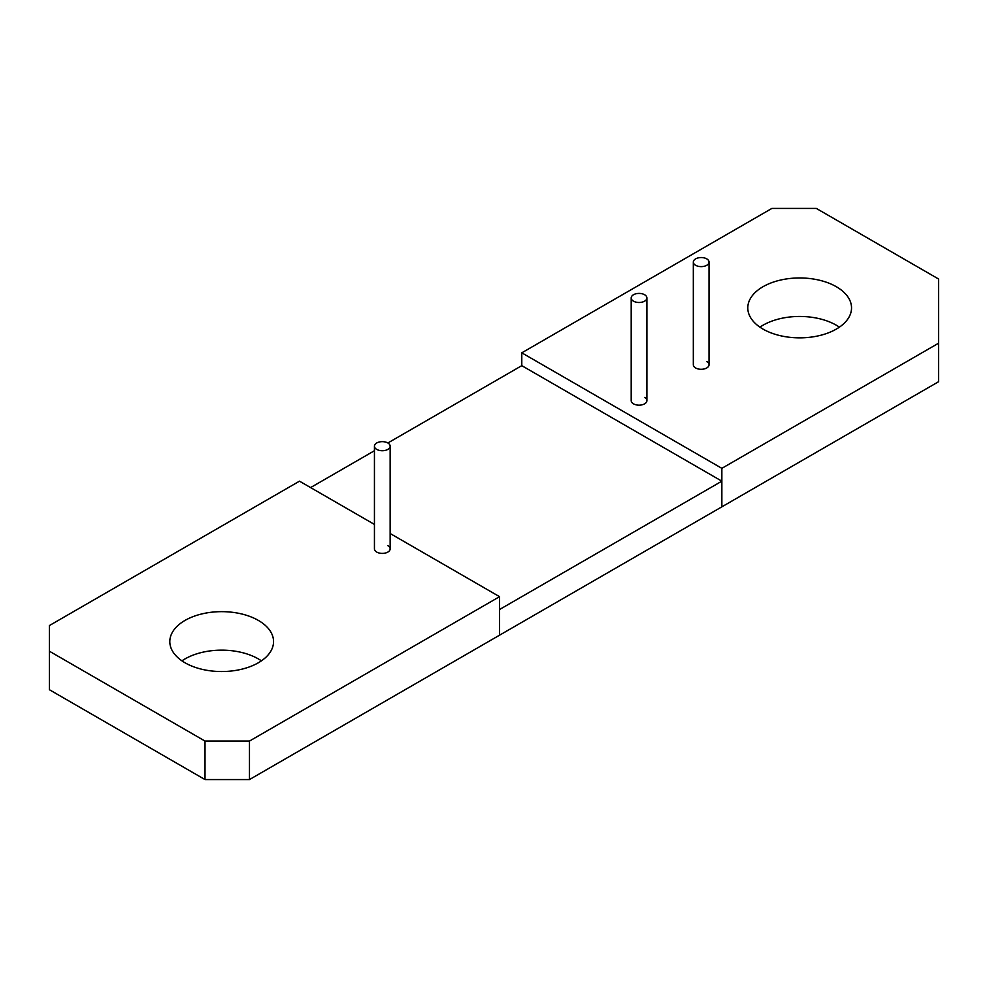 <?xml version="1.0" encoding="UTF-8"?>
<svg xmlns="http://www.w3.org/2000/svg" width="988" height="988" viewBox="0 0 988 988"><rect width="100%" height="100%" fill="white"/><g stroke="black" fill="none" stroke-linecap="round" stroke-linejoin="round"><path stroke-width="1.48" d="M693.329 262.079A7.855 4.532 0 0 0 695.626 265.29A7.855 4.532 0 0 0 704.197 266.278A7.855 4.532 0 0 0 709.038 262.079A7.855 4.532 0 0 0 706.741 258.868A7.855 4.532 0 0 0 698.17 257.893A7.855 4.532 0 0 0 693.329 262.079L693.329 364.757A7.855 4.532 0 0 0 695.626 367.968A7.855 4.532 0 0 0 704.197 368.944A7.855 4.532 0 0 0 709.038 364.757A7.855 4.532 0 0 0 706.741 361.546M374.44 524.43L299.488 481.168L49.4 625.552L49.4 651.216L205.01 741.062L249.47 741.062L249.47 779.569L938.6 381.701L938.6 279.024L816.335 208.431L771.875 208.431L521.788 352.827L721.858 468.337L938.6 343.194M839.392 327.151A51.87 29.949 0 0 0 836.342 325.225A51.87 29.949 0 0 0 759.933 327.151M762.983 329.078A51.87 29.949 0 0 0 819.509 335.574A51.87 29.949 0 0 0 851.533 307.898A51.87 29.949 0 0 0 836.342 286.73A51.87 29.949 0 0 0 779.816 280.234A51.87 29.949 0 0 0 747.793 307.898A51.87 29.949 0 0 0 762.983 329.078M631.196 297.956A7.855 4.532 0 0 0 633.493 301.167A7.855 4.532 0 0 0 642.064 302.143A7.855 4.532 0 0 0 646.905 297.956A7.855 4.532 0 0 0 644.608 294.745A7.855 4.532 0 0 0 636.037 293.757A7.855 4.532 0 0 0 631.196 297.956L631.196 400.634A7.855 4.532 0 0 0 633.493 403.833A7.855 4.532 0 0 0 642.064 404.821A7.855 4.532 0 0 0 646.905 400.634A7.855 4.532 0 0 0 644.608 397.423M390.149 533.508L499.558 596.678L499.558 635.173L499.558 609.51L721.858 481.168L721.858 506.832L721.858 468.337M721.858 481.168L521.788 365.659L521.788 352.827M521.788 365.659L387.852 442.982A7.855 4.532 0 0 0 379.281 441.994A7.855 4.532 0 0 0 374.44 446.193L374.44 548.871A7.855 4.532 0 0 0 376.737 552.07A7.855 4.532 0 0 0 385.308 553.058A7.855 4.532 0 0 0 390.149 548.871A7.855 4.532 0 0 0 387.852 545.66M249.47 779.569L205.01 779.569L49.4 689.723L49.4 651.216M261.412 660.849A51.87 29.949 0 0 0 258.362 658.922A51.87 29.949 0 0 0 181.953 660.849M205.01 741.062L205.01 779.569M249.47 741.062L499.558 596.678M185.003 662.775A51.87 29.949 0 0 0 241.529 669.259A51.87 29.949 0 0 0 273.553 641.595A51.87 29.949 0 0 0 258.362 620.415A51.87 29.949 0 0 0 201.836 613.931A51.87 29.949 0 0 0 169.812 641.595A51.87 29.949 0 0 0 185.003 662.775M374.44 450.726L310.603 487.578M374.44 446.193A7.855 4.532 0 0 0 376.737 449.404A7.855 4.532 0 0 0 385.308 450.38A7.855 4.532 0 0 0 390.149 446.193A7.855 4.532 0 0 0 387.852 442.982M709.038 364.757L709.038 262.079M646.905 400.634L646.905 297.956M390.149 548.871L390.149 446.193"/></g></svg>
